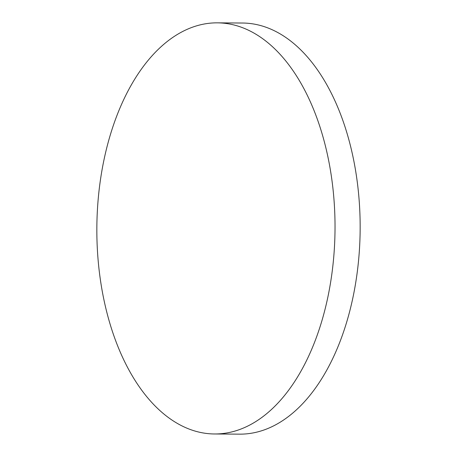 <?xml version="1.0" encoding="UTF-8"?>
<svg xmlns="http://www.w3.org/2000/svg" width="457" height="457" viewBox="0 0 457 457"><rect width="100%" height="100%" fill="white"/><g stroke="black" fill="none" stroke-linecap="round" stroke-linejoin="round"><path stroke-width="0.69" d="M105.99 308.938A205.564 119.083 -89.6 0 0 214.47 433.973A205.564 119.083 -89.6 0 0 325.881 147.879A205.564 119.083 -89.6 0 0 217.395 22.85A205.564 119.083 -89.6 0 0 105.99 308.938M214.47 433.973L239.605 434.15A205.564 119.083 -89.6 0 0 351.01 148.062A205.564 119.083 -89.6 0 0 242.53 23.027L217.395 22.85"/></g></svg>
